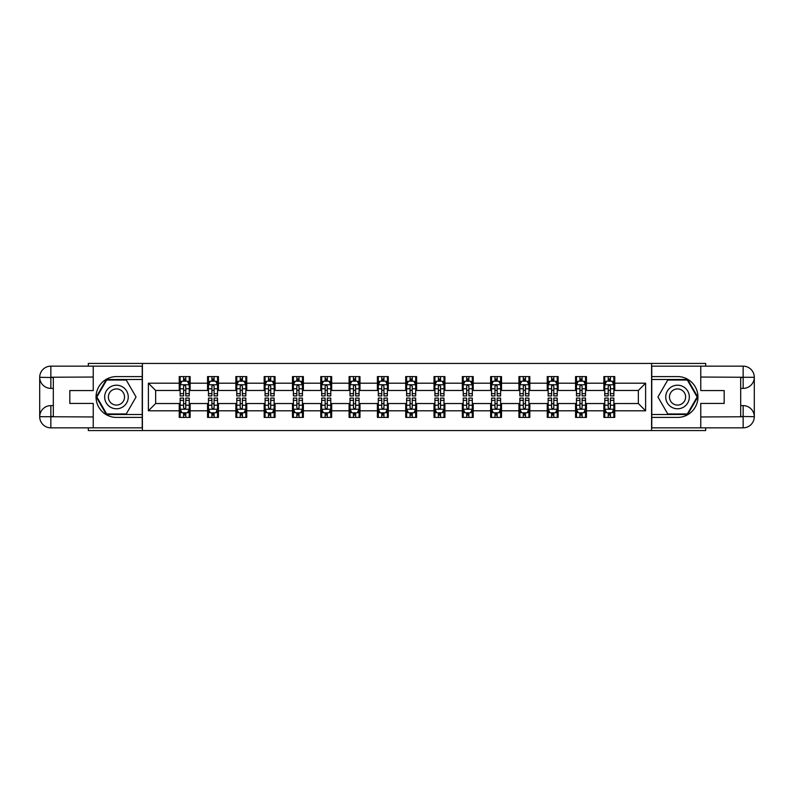 <?xml version="1.0" encoding="UTF-8"?>
<svg xmlns="http://www.w3.org/2000/svg" width="794" height="794" viewBox="0 0 794 794"><rect width="100%" height="100%" fill="white"/><g stroke="black" fill="none" stroke-linecap="round" stroke-linejoin="round"><path stroke-width="1.19" d="M88.333 427.847L88.333 430.566L705.668 430.566L705.668 427.847M705.668 366.153L705.668 363.434L651.596 363.434L651.596 430.566M651.596 363.434L88.333 363.434L88.333 366.153M142.404 430.566L142.404 363.434M614.755 383.204L614.755 376.584L603.867 376.584L603.867 383.204L586.448 383.204L586.448 376.584L575.561 376.584L575.561 383.204L558.142 383.204L558.142 376.584L547.255 376.584L547.255 383.204L529.826 383.204L529.826 376.584L518.939 376.584L518.939 383.204L501.52 383.204L501.52 376.584L490.632 376.584L490.632 383.204L473.214 383.204L473.214 376.584L462.326 376.584L462.326 383.204L444.908 383.204L444.908 376.584L434.02 376.584L434.02 383.204L416.602 383.204L416.602 376.584L405.714 376.584L405.714 383.204L388.286 383.204L388.286 376.584L377.398 376.584L377.398 383.204L359.98 383.204L359.98 376.584L349.092 376.584L349.092 383.204L331.674 383.204L331.674 376.584L320.786 376.584L320.786 383.204L303.368 383.204L303.368 376.584L292.48 376.584L292.48 383.204L275.061 383.204L275.061 376.584L264.174 376.584L264.174 383.204L246.745 383.204L246.745 376.584L235.858 376.584L235.858 383.204L218.439 383.204L218.439 376.584L207.552 376.584L207.552 383.204L190.133 383.204L190.133 376.584L179.245 376.584L179.245 383.204L148.399 383.204L148.399 410.796L155.654 403.531L179.245 403.531L179.245 417.416L190.133 417.416L190.133 403.531L207.552 403.531L207.552 417.416L218.439 417.416L218.439 403.531L235.858 403.531L235.858 417.416L246.745 417.416L246.745 403.531L264.174 403.531L264.174 417.416L275.061 417.416L275.061 403.531L292.48 403.531L292.48 417.416L303.368 417.416L303.368 403.531L320.786 403.531L320.786 417.416L331.674 417.416L331.674 403.531L349.092 403.531L349.092 417.416L359.98 417.416L359.98 403.531L377.398 403.531L377.398 417.416L388.286 417.416L388.286 403.531L405.714 403.531L405.714 417.416L416.602 417.416L416.602 403.531L434.02 403.531L434.02 417.416L444.908 417.416L444.908 403.531L462.326 403.531L462.326 417.416L473.214 417.416L473.214 403.531L490.632 403.531L490.632 417.416L501.52 417.416L501.52 403.531L518.939 403.531L518.939 417.416L529.826 417.416L529.826 403.531L547.255 403.531L547.255 417.416L558.142 417.416L558.142 403.531L575.561 403.531L575.561 417.416L586.448 417.416L586.448 403.531L603.867 403.531L603.867 417.416L614.755 417.416L614.755 403.531L638.346 403.531L638.346 390.469L614.755 390.469L614.755 383.204L645.601 383.204L645.601 410.796L614.755 410.796M603.867 410.796L586.448 410.796M575.561 410.796L558.142 410.796M547.255 410.796L529.826 410.796M518.939 410.796L501.52 410.796M490.632 410.796L473.214 410.796M462.326 410.796L444.908 410.796M434.02 410.796L416.602 410.796M405.714 410.796L388.286 410.796M377.398 410.796L359.98 410.796M349.092 410.796L331.674 410.796M320.786 410.796L303.368 410.796M292.48 410.796L275.061 410.796M264.174 410.796L246.745 410.796M235.858 410.796L218.439 410.796M207.552 410.796L190.133 410.796M179.245 410.796L148.399 410.796M603.867 383.204L603.867 390.469L586.448 390.469L586.448 383.204M575.561 383.204L575.561 390.469L558.142 390.469L558.142 383.204M547.255 383.204L547.255 390.469L529.826 390.469L529.826 383.204M518.939 383.204L518.939 390.469L501.52 390.469L501.52 383.204M490.632 383.204L490.632 390.469L473.214 390.469L473.214 383.204M462.326 383.204L462.326 390.469L444.908 390.469L444.908 383.204M434.02 383.204L434.02 390.469L416.602 390.469L416.602 383.204M405.714 383.204L405.714 390.469L388.286 390.469L388.286 383.204M377.398 383.204L377.398 390.469L359.98 390.469L359.98 383.204M349.092 383.204L349.092 390.469L331.674 390.469L331.674 383.204M320.786 383.204L320.786 390.469L303.368 390.469L303.368 383.204M292.48 383.204L292.48 390.469L275.061 390.469L275.061 383.204M264.174 383.204L264.174 390.469L246.745 390.469L246.745 383.204M235.858 383.204L235.858 390.469L218.439 390.469L218.439 383.204M207.552 383.204L207.552 390.469L190.133 390.469L190.133 383.204M179.245 383.204L179.245 390.469L155.654 390.469L148.399 383.204M155.654 390.469L155.654 403.531M645.601 410.796L638.346 403.531M638.346 390.469L645.601 383.204M179.245 381.12L180.149 381.12M183.603 381.12L185.776 381.12M189.23 381.12L190.133 381.12M179.245 390.291L180.149 390.291M183.603 390.291L185.776 390.291M189.23 390.291L190.133 390.291M179.245 403.709L180.149 403.709M183.603 403.709L185.776 403.709M189.23 403.709L190.133 403.709M179.245 412.88L180.149 412.88M183.603 412.88L185.776 412.88M189.23 412.88L190.133 412.88M207.552 403.709L208.465 403.709M211.909 403.709L214.082 403.709M217.536 403.709L218.439 403.709M207.552 412.88L208.465 412.88M211.909 412.88L214.082 412.88M217.536 412.88L218.439 412.88M207.552 381.12L208.465 381.12M211.909 381.12L214.082 381.12M217.536 381.12L218.439 381.12M207.552 390.291L208.465 390.291M211.909 390.291L214.082 390.291M217.536 390.291L218.439 390.291M235.858 403.709L236.771 403.709M240.215 403.709L242.398 403.709M245.842 403.709L246.745 403.709M235.858 412.88L236.771 412.88M240.215 412.88L242.398 412.88M245.842 412.88L246.745 412.88M235.858 381.12L236.771 381.12M240.215 381.12L242.398 381.12M245.842 381.12L246.745 381.12M235.858 390.291L236.771 390.291M240.215 390.291L242.398 390.291M245.842 390.291L246.745 390.291M264.174 403.709L265.077 403.709M268.521 403.709L270.704 403.709M274.148 403.709L275.061 403.709M264.174 412.88L265.077 412.88M268.521 412.88L270.704 412.88M274.148 412.88L275.061 412.88M264.174 381.12L265.077 381.12M268.521 381.12L270.704 381.12M274.148 381.12L275.061 381.12M264.174 390.291L265.077 390.291M268.521 390.291L270.704 390.291M274.148 390.291L275.061 390.291M292.48 403.709L293.383 403.709M296.837 403.709L299.01 403.709M302.454 403.709L303.368 403.709M292.48 412.88L293.383 412.88M296.837 412.88L299.01 412.88M302.454 412.88L303.368 412.88M292.48 381.12L293.383 381.12M296.837 381.12L299.01 381.12M302.454 381.12L303.368 381.12M292.48 390.291L293.383 390.291M296.837 390.291L299.01 390.291M302.454 390.291L303.368 390.291M320.786 403.709L321.689 403.709M325.143 403.709L327.317 403.709M330.77 403.709L331.674 403.709M320.786 412.88L321.689 412.88M325.143 412.88L327.317 412.88M330.77 412.88L331.674 412.88M320.786 381.12L321.689 381.12M325.143 381.12L327.317 381.12M330.77 381.12L331.674 381.12M320.786 390.291L321.689 390.291M325.143 390.291L327.317 390.291M330.77 390.291L331.674 390.291M349.092 403.709L350.005 403.709M353.449 403.709L355.623 403.709M359.077 403.709L359.98 403.709M349.092 412.88L350.005 412.88M353.449 412.88L355.623 412.88M359.077 412.88L359.98 412.88M349.092 381.12L350.005 381.12M353.449 381.12L355.623 381.12M359.077 381.12L359.98 381.12M349.092 390.291L350.005 390.291M353.449 390.291L355.623 390.291M359.077 390.291L359.98 390.291M377.398 403.709L378.311 403.709M381.755 403.709L383.939 403.709M387.383 403.709L388.286 403.709M377.398 412.88L378.311 412.88M381.755 412.88L383.939 412.88M387.383 412.88L388.286 412.88M377.398 381.12L378.311 381.12M381.755 381.12L383.939 381.12M387.383 381.12L388.286 381.12M377.398 390.291L378.311 390.291M381.755 390.291L383.939 390.291M387.383 390.291L388.286 390.291M405.714 403.709L406.617 403.709M410.061 403.709L412.245 403.709M415.689 403.709L416.602 403.709M405.714 412.88L406.617 412.88M410.061 412.88L412.245 412.88M415.689 412.88L416.602 412.88M405.714 381.12L406.617 381.12M410.061 381.12L412.245 381.12M415.689 381.12L416.602 381.12M405.714 390.291L406.617 390.291M410.061 390.291L412.245 390.291M415.689 390.291L416.602 390.291M434.02 403.709L434.923 403.709M438.377 403.709L440.551 403.709M443.995 403.709L444.908 403.709M434.02 412.88L434.923 412.88M438.377 412.88L440.551 412.88M443.995 412.88L444.908 412.88M434.02 381.12L434.923 381.12M438.377 381.12L440.551 381.12M443.995 381.12L444.908 381.12M434.02 390.291L434.923 390.291M438.377 390.291L440.551 390.291M443.995 390.291L444.908 390.291M462.326 403.709L463.23 403.709M466.683 403.709L468.857 403.709M472.311 403.709L473.214 403.709M462.326 412.88L463.23 412.88M466.683 412.88L468.857 412.88M472.311 412.88L473.214 412.88M462.326 381.12L463.23 381.12M466.683 381.12L468.857 381.12M472.311 381.12L473.214 381.12M462.326 390.291L463.23 390.291M466.683 390.291L468.857 390.291M472.311 390.291L473.214 390.291M490.632 403.709L491.546 403.709M494.99 403.709L497.163 403.709M500.617 403.709L501.52 403.709M490.632 412.88L491.546 412.88M494.99 412.88L497.163 412.88M500.617 412.88L501.52 412.88M490.632 381.12L491.546 381.12M494.99 381.12L497.163 381.12M500.617 381.12L501.52 381.12M490.632 390.291L491.546 390.291M494.99 390.291L497.163 390.291M500.617 390.291L501.52 390.291M518.939 403.709L519.852 403.709M523.296 403.709L525.479 403.709M528.923 403.709L529.826 403.709M518.939 412.88L519.852 412.88M523.296 412.88L525.479 412.88M528.923 412.88L529.826 412.88M518.939 381.12L519.852 381.12M523.296 381.12L525.479 381.12M528.923 381.12L529.826 381.12M518.939 390.291L519.852 390.291M523.296 390.291L525.479 390.291M528.923 390.291L529.826 390.291M547.255 403.709L548.158 403.709M551.602 403.709L553.785 403.709M557.229 403.709L558.142 403.709M547.255 412.88L548.158 412.88M551.602 412.88L553.785 412.88M557.229 412.88L558.142 412.88M547.255 381.12L548.158 381.12M551.602 381.12L553.785 381.12M557.229 381.12L558.142 381.12M547.255 390.291L548.158 390.291M551.602 390.291L553.785 390.291M557.229 390.291L558.142 390.291M575.561 403.709L576.464 403.709M579.918 403.709L582.091 403.709M585.535 403.709L586.448 403.709M575.561 412.88L576.464 412.88M579.918 412.88L582.091 412.88M585.535 412.88L586.448 412.88M575.561 381.12L576.464 381.12M579.918 381.12L582.091 381.12M585.535 381.12L586.448 381.12M575.561 390.291L576.464 390.291M579.918 390.291L582.091 390.291M585.535 390.291L586.448 390.291M603.867 403.709L604.77 403.709M608.224 403.709L610.397 403.709M613.851 403.709L614.755 403.709M603.867 412.88L604.77 412.88M608.224 412.88L610.397 412.88M613.851 412.88L614.755 412.88M603.867 381.12L604.77 381.12M608.224 381.12L610.397 381.12M613.851 381.12L614.755 381.12M603.867 390.291L604.77 390.291M608.224 390.291L610.397 390.291M613.851 390.291L614.755 390.291M185.776 378.946L183.603 378.946M189.23 393.635L185.776 393.635L185.776 395.908L189.23 395.908L189.23 384.842L187.414 381.209L181.965 381.209L180.149 384.842L180.149 395.908L183.603 395.908L183.603 393.635L180.149 393.635M180.149 384.842L180.149 376.584M189.23 384.842L189.23 376.584M183.603 381.209L183.603 376.584M185.776 376.584L185.776 381.209M185.776 393.635L185.776 386.202L184.575 385.12L183.613 386.053L183.603 393.635M183.603 415.054L185.776 415.054M180.149 400.365L183.603 400.365L183.603 398.092L180.149 398.092L180.149 409.158L181.965 412.791L187.414 412.791L189.23 409.158L189.23 398.092L185.776 398.092L185.776 400.365L189.23 400.365M189.23 409.158L189.23 417.416M180.149 409.158L180.149 417.416M185.776 412.791L185.776 417.416M183.603 417.416L183.603 412.791M183.603 400.365L183.603 407.798L184.803 408.88L185.766 407.947L185.776 400.365M122.355 386.787A11.791 11.791 0 0 0 106.247 391.105A11.791 11.791 0 0 0 110.565 407.213A11.791 11.791 0 0 0 126.673 402.895A11.791 11.791 0 0 0 122.355 386.787M120.499 390.003A8.079 8.079 0 0 0 109.463 392.961A8.079 8.079 0 0 0 112.42 403.997A8.079 8.079 0 0 0 123.447 401.039A8.079 8.079 0 0 0 120.499 390.003M126.256 413.962L106.664 413.962L96.868 397L106.664 380.038L126.256 380.038L136.052 397L126.256 413.962M683.436 386.787A11.791 11.791 0 0 0 667.327 391.105A11.791 11.791 0 0 0 671.645 407.213A11.791 11.791 0 0 0 687.753 402.895A11.791 11.791 0 0 0 683.436 386.787M681.58 390.003A8.079 8.079 0 0 0 670.553 392.961A8.079 8.079 0 0 0 673.501 403.997A8.079 8.079 0 0 0 684.537 401.039A8.079 8.079 0 0 0 681.58 390.003M687.336 413.962L667.744 413.962L657.948 397L667.744 380.038L687.336 380.038L697.132 397L687.336 413.962M53.307 388.385L50.856 388.385A11.156 11.156 0 0 1 39.7 377.309A11.156 11.156 0 0 1 50.856 366.153L142.225 366.153L142.225 376.584L116.46 376.584A20.416 20.416 0 0 0 96.044 397A20.416 20.416 0 0 0 116.46 417.416L142.225 417.416L142.225 427.847L50.856 427.847A11.156 11.156 0 0 1 39.7 416.691A11.156 11.156 0 0 1 50.856 405.615L53.307 405.615M142.225 417.416L142.225 376.584M93.235 366.153L93.235 390.559L69.822 390.559L69.822 403.441L93.235 403.441L93.235 427.847M50.856 388.385A11.156 11.156 0 0 1 39.7 377.309L50.856 377.497L50.856 388.385A11.156 11.156 0 0 1 39.7 377.309L39.7 416.691L93.235 416.959M50.856 416.959L50.856 427.847A11.156 11.156 0 0 1 39.7 416.691A11.156 11.156 0 0 1 50.856 405.615L50.856 416.503L53.307 416.503L53.307 377.497L50.856 377.497M142.225 379.492L106.346 379.492L96.243 397L106.346 414.508L142.225 414.508M740.693 405.615L743.144 405.615A11.156 11.156 0 0 1 754.3 416.691A11.156 11.156 0 0 1 743.144 427.847L651.775 427.847L651.775 417.416L677.54 417.416A20.416 20.416 0 0 0 697.956 397A20.416 20.416 0 0 0 677.54 376.584L651.775 376.584L651.775 366.153L743.144 366.153A11.156 11.156 0 0 1 754.3 377.309A11.156 11.156 0 0 1 743.144 388.385L740.693 388.385M651.775 376.584L651.775 417.416M700.765 427.847L700.765 403.441L724.178 403.441L724.178 390.559L700.765 390.559L700.765 366.153M743.144 405.615A11.156 11.156 0 0 1 754.3 416.691L743.144 416.503L743.144 405.615A11.156 11.156 0 0 1 754.3 416.691L754.3 377.309L700.765 377.041M743.144 377.041L743.144 366.153A11.156 11.156 0 0 1 754.3 377.309A11.156 11.156 0 0 1 743.144 388.385L743.144 377.497L740.693 377.497L740.693 416.503L743.144 416.503M651.775 414.508L687.654 414.508L697.757 397L687.654 379.492L651.775 379.492M214.082 378.946L211.909 378.946M217.536 393.635L214.082 393.635L214.082 395.908L217.536 395.908L217.536 384.842L215.72 381.209L210.271 381.209L208.465 384.842L208.465 395.908L211.909 395.908L211.909 393.635L208.465 393.635M208.465 384.842L208.465 376.584M217.536 384.842L217.536 376.584M211.909 381.209L211.909 376.584M214.082 376.584L214.082 381.209M214.082 393.635L214.082 386.202L212.881 385.12L211.919 386.053L211.909 393.635M242.398 378.946L240.215 378.946M245.842 393.635L242.398 393.635L242.398 395.908L245.842 395.908L245.842 384.842L244.026 381.209L238.587 381.209L236.771 384.842L236.771 395.908L240.215 395.908L240.215 393.635L236.771 393.635M236.771 384.842L236.771 376.584M245.842 384.842L245.842 376.584M240.215 381.209L240.215 376.584M242.398 376.584L242.398 381.209M242.398 393.635L242.398 386.202L241.187 385.12L240.225 386.053L240.215 393.635M211.909 415.054L214.082 415.054M208.465 400.365L211.909 400.365L211.909 398.092L208.465 398.092L208.465 409.158L210.271 412.791L215.72 412.791L217.536 409.158L217.536 398.092L214.082 398.092L214.082 400.365L217.536 400.365M217.536 409.158L217.536 417.416M208.465 409.158L208.465 417.416M214.082 412.791L214.082 417.416M211.909 417.416L211.909 412.791M211.909 400.365L211.909 407.798L213.11 408.88L214.072 407.947L214.082 400.365M240.215 415.054L242.398 415.054M236.771 400.365L240.215 400.365L240.215 398.092L236.771 398.092L236.771 409.158L238.587 412.791L244.026 412.791L245.842 409.158L245.842 398.092L242.398 398.092L242.398 400.365L245.842 400.365M245.842 409.158L245.842 417.416M236.771 409.158L236.771 417.416M242.398 412.791L242.398 417.416M240.215 417.416L240.215 412.791M240.215 400.365L240.215 407.798L241.416 408.88L242.388 407.947L242.398 400.365M270.704 378.946L268.521 378.946M274.148 393.635L270.704 393.635L270.704 395.908L274.148 395.908L274.148 384.842L272.332 381.209L266.893 381.209L265.077 384.842L265.077 395.908L268.521 395.908L268.521 393.635L265.077 393.635M265.077 384.842L265.077 376.584M274.148 384.842L274.148 376.584M268.521 381.209L268.521 376.584M270.704 376.584L270.704 381.209M270.704 393.635L270.704 386.202L269.503 385.12L268.531 386.053L268.521 393.635M299.01 378.946L296.837 378.946M302.454 393.635L299.01 393.635L299.01 395.908L302.454 395.908L302.454 384.842L300.648 381.209L295.199 381.209L293.383 384.842L293.383 395.908L296.837 395.908L296.837 393.635L293.383 393.635M293.383 384.842L293.383 376.584M302.454 384.842L302.454 376.584M296.837 381.209L296.837 376.584M299.01 376.584L299.01 381.209M299.01 393.635L299.01 386.202L297.81 385.12L296.847 386.053L296.837 393.635M327.317 378.946L325.143 378.946M330.77 393.635L327.317 393.635L327.317 395.908L330.77 395.908L330.77 384.842L328.954 381.209L323.505 381.209L321.689 384.842L321.689 395.908L325.143 395.908L325.143 393.635L321.689 393.635M321.689 384.842L321.689 376.584M330.77 384.842L330.77 376.584M325.143 381.209L325.143 376.584M327.317 376.584L327.317 381.209M327.317 393.635L327.317 386.202L326.116 385.12L325.153 386.053L325.143 393.635M268.521 415.054L270.704 415.054M265.077 400.365L268.521 400.365L268.521 398.092L265.077 398.092L265.077 409.158L266.893 412.791L272.332 412.791L274.148 409.158L274.148 398.092L270.704 398.092L270.704 400.365L274.148 400.365M274.148 409.158L274.148 417.416M265.077 409.158L265.077 417.416M270.704 412.791L270.704 417.416M268.521 417.416L268.521 412.791M268.521 400.365L268.521 407.798L269.732 408.88L270.694 407.947L270.704 400.365M296.837 415.054L299.01 415.054M293.383 400.365L296.837 400.365L296.837 398.092L293.383 398.092L293.383 409.158L295.199 412.791L300.648 412.791L302.454 409.158L302.454 398.092L299.01 398.092L299.01 400.365L302.454 400.365M302.454 409.158L302.454 417.416M293.383 409.158L293.383 417.416M299.01 412.791L299.01 417.416M296.837 417.416L296.837 412.791M296.837 400.365L296.837 407.798L298.038 408.88L299.001 407.947L299.01 400.365M325.143 415.054L327.317 415.054M321.689 400.365L325.143 400.365L325.143 398.092L321.689 398.092L321.689 409.158L323.505 412.791L328.954 412.791L330.77 409.158L330.77 398.092L327.317 398.092L327.317 400.365L330.77 400.365M330.77 409.158L330.77 417.416M321.689 409.158L321.689 417.416M327.317 412.791L327.317 417.416M325.143 417.416L325.143 412.791M325.143 400.365L325.143 407.798L326.344 408.88L327.307 407.947L327.317 400.365M355.623 378.946L353.449 378.946M359.077 393.635L355.623 393.635L355.623 395.908L359.077 395.908L359.077 384.842L357.26 381.209L351.811 381.209L350.005 384.842L350.005 395.908L353.449 395.908L353.449 393.635L350.005 393.635M350.005 384.842L350.005 376.584M359.077 384.842L359.077 376.584M353.449 381.209L353.449 376.584M355.623 376.584L355.623 381.209M355.623 393.635L355.623 386.202L354.422 385.12L353.459 386.053L353.449 393.635M353.449 415.054L355.623 415.054M350.005 400.365L353.449 400.365L353.449 398.092L350.005 398.092L350.005 409.158L351.811 412.791L357.26 412.791L359.077 409.158L359.077 398.092L355.623 398.092L355.623 400.365L359.077 400.365M359.077 409.158L359.077 417.416M350.005 409.158L350.005 417.416M355.623 412.791L355.623 417.416M353.449 417.416L353.449 412.791M353.449 400.365L353.449 407.798L354.65 408.88L355.613 407.947L355.623 400.365M383.939 378.946L381.755 378.946M387.383 393.635L383.939 393.635L383.939 395.908L387.383 395.908L387.383 384.842L385.566 381.209L380.127 381.209L378.311 384.842L378.311 395.908L381.755 395.908L381.755 393.635L378.311 393.635M378.311 384.842L378.311 376.584M387.383 384.842L387.383 376.584M381.755 381.209L381.755 376.584M383.939 376.584L383.939 381.209M383.939 393.635L383.939 386.202L382.728 385.12L381.765 386.053L381.755 393.635M381.755 415.054L383.939 415.054M378.311 400.365L381.755 400.365L381.755 398.092L378.311 398.092L378.311 409.158L380.127 412.791L385.566 412.791L387.383 409.158L387.383 398.092L383.939 398.092L383.939 400.365L387.383 400.365M387.383 409.158L387.383 417.416M378.311 409.158L378.311 417.416M383.939 412.791L383.939 417.416M381.755 417.416L381.755 412.791M381.755 400.365L381.755 407.798L382.956 408.88L383.929 407.947L383.939 400.365M412.245 378.946L410.061 378.946M415.689 393.635L412.245 393.635L412.245 395.908L415.689 395.908L415.689 384.842L413.873 381.209L408.434 381.209L406.617 384.842L406.617 395.908L410.061 395.908L410.061 393.635L406.617 393.635M406.617 384.842L406.617 376.584M415.689 384.842L415.689 376.584M410.061 381.209L410.061 376.584M412.245 376.584L412.245 381.209M412.245 393.635L412.245 386.202L411.044 385.12L410.071 386.053L410.061 393.635M410.061 415.054L412.245 415.054M406.617 400.365L410.061 400.365L410.061 398.092L406.617 398.092L406.617 409.158L408.434 412.791L413.873 412.791L415.689 409.158L415.689 398.092L412.245 398.092L412.245 400.365L415.689 400.365M415.689 409.158L415.689 417.416M406.617 409.158L406.617 417.416M412.245 412.791L412.245 417.416M410.061 417.416L410.061 412.791M410.061 400.365L410.061 407.798L411.272 408.88L412.235 407.947L412.245 400.365M440.551 378.946L438.377 378.946M443.995 393.635L440.551 393.635L440.551 395.908L443.995 395.908L443.995 384.842L442.189 381.209L436.74 381.209L434.923 384.842L434.923 395.908L438.377 395.908L438.377 393.635L434.923 393.635M434.923 384.842L434.923 376.584M443.995 384.842L443.995 376.584M438.377 381.209L438.377 376.584M440.551 376.584L440.551 381.209M440.551 393.635L440.551 386.202L439.35 385.12L438.387 386.053L438.377 393.635M438.377 415.054L440.551 415.054M434.923 400.365L438.377 400.365L438.377 398.092L434.923 398.092L434.923 409.158L436.74 412.791L442.189 412.791L443.995 409.158L443.995 398.092L440.551 398.092L440.551 400.365L443.995 400.365M443.995 409.158L443.995 417.416M434.923 409.158L434.923 417.416M440.551 412.791L440.551 417.416M438.377 417.416L438.377 412.791M438.377 400.365L438.377 407.798L439.578 408.88L440.541 407.947L440.551 400.365M468.857 378.946L466.683 378.946M472.311 393.635L468.857 393.635L468.857 395.908L472.311 395.908L472.311 384.842L470.495 381.209L465.046 381.209L463.23 384.842L463.23 395.908L466.683 395.908L466.683 393.635L463.23 393.635M463.23 384.842L463.23 376.584M472.311 384.842L472.311 376.584M466.683 381.209L466.683 376.584M468.857 376.584L468.857 381.209M468.857 393.635L468.857 386.202L467.656 385.12L466.693 386.053L466.683 393.635M466.683 415.054L468.857 415.054M463.23 400.365L466.683 400.365L466.683 398.092L463.23 398.092L463.23 409.158L465.046 412.791L470.495 412.791L472.311 409.158L472.311 398.092L468.857 398.092L468.857 400.365L472.311 400.365M472.311 409.158L472.311 417.416M463.23 409.158L463.23 417.416M468.857 412.791L468.857 417.416M466.683 417.416L466.683 412.791M466.683 400.365L466.683 407.798L467.884 408.88L468.847 407.947L468.857 400.365M497.163 378.946L494.99 378.946M500.617 393.635L497.163 393.635L497.163 395.908L500.617 395.908L500.617 384.842L498.801 381.209L493.352 381.209L491.546 384.842L491.546 395.908L494.99 395.908L494.99 393.635L491.546 393.635M491.546 384.842L491.546 376.584M500.617 384.842L500.617 376.584M494.99 381.209L494.99 376.584M497.163 376.584L497.163 381.209M497.163 393.635L497.163 386.202L495.962 385.12L494.999 386.053L494.99 393.635M494.99 415.054L497.163 415.054M491.546 400.365L494.99 400.365L494.99 398.092L491.546 398.092L491.546 409.158L493.352 412.791L498.801 412.791L500.617 409.158L500.617 398.092L497.163 398.092L497.163 400.365L500.617 400.365M500.617 409.158L500.617 417.416M491.546 409.158L491.546 417.416M497.163 412.791L497.163 417.416M494.99 417.416L494.99 412.791M494.99 400.365L494.99 407.798L496.19 408.88L497.153 407.947L497.163 400.365M525.479 378.946L523.296 378.946M528.923 393.635L525.479 393.635L525.479 395.908L528.923 395.908L528.923 384.842L527.107 381.209L521.668 381.209L519.852 384.842L519.852 395.908L523.296 395.908L523.296 393.635L519.852 393.635M519.852 384.842L519.852 376.584M528.923 384.842L528.923 376.584M523.296 381.209L523.296 376.584M525.479 376.584L525.479 381.209M525.479 393.635L525.479 386.202L524.268 385.12L523.306 386.053L523.296 393.635M523.296 415.054L525.479 415.054M519.852 400.365L523.296 400.365L523.296 398.092L519.852 398.092L519.852 409.158L521.668 412.791L527.107 412.791L528.923 409.158L528.923 398.092L525.479 398.092L525.479 400.365L528.923 400.365M528.923 409.158L528.923 417.416M519.852 409.158L519.852 417.416M525.479 412.791L525.479 417.416M523.296 417.416L523.296 412.791M523.296 400.365L523.296 407.798L524.497 408.88L525.469 407.947L525.479 400.365M553.785 378.946L551.602 378.946M557.229 393.635L553.785 393.635L553.785 395.908L557.229 395.908L557.229 384.842L555.413 381.209L549.974 381.209L548.158 384.842L548.158 395.908L551.602 395.908L551.602 393.635L548.158 393.635M548.158 384.842L548.158 376.584M557.229 384.842L557.229 376.584M551.602 381.209L551.602 376.584M553.785 376.584L553.785 381.209M553.785 393.635L553.785 386.202L552.584 385.12L551.612 386.053L551.602 393.635M551.602 415.054L553.785 415.054M548.158 400.365L551.602 400.365L551.602 398.092L548.158 398.092L548.158 409.158L549.974 412.791L555.413 412.791L557.229 409.158L557.229 398.092L553.785 398.092L553.785 400.365L557.229 400.365M557.229 409.158L557.229 417.416M548.158 409.158L548.158 417.416M553.785 412.791L553.785 417.416M551.602 417.416L551.602 412.791M551.602 400.365L551.602 407.798L552.813 408.88L553.775 407.947L553.785 400.365M582.091 378.946L579.918 378.946M585.535 393.635L582.091 393.635L582.091 395.908L585.535 395.908L585.535 384.842L583.729 381.209L578.28 381.209L576.464 384.842L576.464 395.908L579.918 395.908L579.918 393.635L576.464 393.635M576.464 384.842L576.464 376.584M585.535 384.842L585.535 376.584M579.918 381.209L579.918 376.584M582.091 376.584L582.091 381.209M582.091 393.635L582.091 386.202L580.89 385.12L579.928 386.053L579.918 393.635M579.918 415.054L582.091 415.054M576.464 400.365L579.918 400.365L579.918 398.092L576.464 398.092L576.464 409.158L578.28 412.791L583.729 412.791L585.535 409.158L585.535 398.092L582.091 398.092L582.091 400.365L585.535 400.365M585.535 409.158L585.535 417.416M576.464 409.158L576.464 417.416M582.091 412.791L582.091 417.416M579.918 417.416L579.918 412.791M579.918 400.365L579.918 407.798L581.119 408.88L582.081 407.947L582.091 400.365M610.397 378.946L608.224 378.946M613.851 393.635L610.397 393.635L610.397 395.908L613.851 395.908L613.851 384.842L612.035 381.209L606.586 381.209L604.77 384.842L604.77 395.908L608.224 395.908L608.224 393.635L604.77 393.635M604.77 384.842L604.77 376.584M613.851 384.842L613.851 376.584M608.224 381.209L608.224 376.584M610.397 376.584L610.397 381.209M610.397 393.635L610.397 386.202L609.197 385.12L608.234 386.053L608.224 393.635M608.224 415.054L610.397 415.054M604.77 400.365L608.224 400.365L608.224 398.092L604.77 398.092L604.77 409.158L606.586 412.791L612.035 412.791L613.851 409.158L613.851 398.092L610.397 398.092L610.397 400.365L613.851 400.365M613.851 409.158L613.851 417.416M604.77 409.158L604.77 417.416M610.397 412.791L610.397 417.416M608.224 417.416L608.224 412.791M608.224 400.365L608.224 407.798L609.425 408.88L610.388 407.947L610.397 400.365M189.18 384.753L180.198 384.753M180.149 381.428L181.856 381.428M187.523 381.428L189.23 381.428M183.603 388.772L180.149 388.772M189.23 388.772L185.776 388.772M185.776 380.098L183.603 380.098M180.198 409.247L189.18 409.247M189.23 412.572L187.523 412.572M181.856 412.572L180.149 412.572M185.776 405.228L189.23 405.228M180.149 405.228L183.603 405.228M183.603 413.902L185.776 413.902M93.235 377.041L50.598 377.229M39.7 416.691A11.156 11.156 0 0 1 50.856 405.615M39.7 377.309A11.156 11.156 0 0 1 50.856 366.153L50.856 377.041M700.765 416.959L743.402 416.771M754.3 377.309A11.156 11.156 0 0 1 743.144 388.385M754.3 416.691A11.156 11.156 0 0 1 743.144 427.847L743.144 416.959M217.487 384.753L208.504 384.753M208.465 381.428L210.162 381.428M215.829 381.428L217.536 381.428M211.909 388.772L208.465 388.772M217.536 388.772L214.082 388.772M214.082 380.098L211.909 380.098M245.793 384.753L236.811 384.753M236.771 381.428L238.478 381.428M244.135 381.428L245.842 381.428M240.215 388.772L236.771 388.772M245.842 388.772L242.398 388.772M242.398 380.098L240.215 380.098M208.504 409.247L217.487 409.247M217.536 412.572L215.829 412.572M210.162 412.572L208.465 412.572M214.082 405.228L217.536 405.228M208.465 405.228L211.909 405.228M211.909 413.902L214.082 413.902M236.811 409.247L245.793 409.247M245.842 412.572L244.135 412.572M238.478 412.572L236.771 412.572M242.398 405.228L245.842 405.228M236.771 405.228L240.215 405.228M240.215 413.902L242.398 413.902M274.109 384.753L265.127 384.753M265.077 381.428L266.784 381.428M272.441 381.428L274.148 381.428M268.521 388.772L265.077 388.772M274.148 388.772L270.704 388.772M270.704 380.098L268.521 380.098M302.415 384.753L293.433 384.753M293.383 381.428L295.09 381.428M300.747 381.428L302.454 381.428M296.837 388.772L293.383 388.772M302.454 388.772L299.01 388.772M299.01 380.098L296.837 380.098M330.721 384.753L321.739 384.753M321.689 381.428L323.396 381.428M329.063 381.428L330.77 381.428M325.143 388.772L321.689 388.772M330.77 388.772L327.317 388.772M327.317 380.098L325.143 380.098M265.127 409.247L274.109 409.247M274.148 412.572L272.441 412.572M266.784 412.572L265.077 412.572M270.704 405.228L274.148 405.228M265.077 405.228L268.521 405.228M268.521 413.902L270.704 413.902M293.433 409.247L302.415 409.247M302.454 412.572L300.747 412.572M295.09 412.572L293.383 412.572M299.01 405.228L302.454 405.228M293.383 405.228L296.837 405.228M296.837 413.902L299.01 413.902M321.739 409.247L330.721 409.247M330.77 412.572L329.063 412.572M323.396 412.572L321.689 412.572M327.317 405.228L330.77 405.228M321.689 405.228L325.143 405.228M325.143 413.902L327.317 413.902M359.027 384.753L350.045 384.753M350.005 381.428L351.702 381.428M357.369 381.428L359.077 381.428M353.449 388.772L350.005 388.772M359.077 388.772L355.623 388.772M355.623 380.098L353.449 380.098M350.045 409.247L359.027 409.247M359.077 412.572L357.369 412.572M351.702 412.572L350.005 412.572M355.623 405.228L359.077 405.228M350.005 405.228L353.449 405.228M353.449 413.902L355.623 413.902M387.333 384.753L378.351 384.753M378.311 381.428L380.018 381.428M385.676 381.428L387.383 381.428M381.755 388.772L378.311 388.772M387.383 388.772L383.939 388.772M383.939 380.098L381.755 380.098M378.351 409.247L387.333 409.247M387.383 412.572L385.676 412.572M380.018 412.572L378.311 412.572M383.939 405.228L387.383 405.228M378.311 405.228L381.755 405.228M381.755 413.902L383.939 413.902M415.649 384.753L406.667 384.753M406.617 381.428L408.324 381.428M413.982 381.428L415.689 381.428M410.061 388.772L406.617 388.772M415.689 388.772L412.245 388.772M412.245 380.098L410.061 380.098M406.667 409.247L415.649 409.247M415.689 412.572L413.982 412.572M408.324 412.572L406.617 412.572M412.245 405.228L415.689 405.228M406.617 405.228L410.061 405.228M410.061 413.902L412.245 413.902M443.955 384.753L434.973 384.753M434.923 381.428L436.631 381.428M442.298 381.428L443.995 381.428M438.377 388.772L434.923 388.772M443.995 388.772L440.551 388.772M440.551 380.098L438.377 380.098M434.973 409.247L443.955 409.247M443.995 412.572L442.298 412.572M436.631 412.572L434.923 412.572M440.551 405.228L443.995 405.228M434.923 405.228L438.377 405.228M438.377 413.902L440.551 413.902M472.261 384.753L463.279 384.753M463.23 381.428L464.937 381.428M470.604 381.428L472.311 381.428M466.683 388.772L463.23 388.772M472.311 388.772L468.857 388.772M468.857 380.098L466.683 380.098M463.279 409.247L472.261 409.247M472.311 412.572L470.604 412.572M464.937 412.572L463.23 412.572M468.857 405.228L472.311 405.228M463.23 405.228L466.683 405.228M466.683 413.902L468.857 413.902M500.567 384.753L491.585 384.753M491.546 381.428L493.253 381.428M498.91 381.428L500.617 381.428M494.99 388.772L491.546 388.772M500.617 388.772L497.163 388.772M497.163 380.098L494.99 380.098M491.585 409.247L500.567 409.247M500.617 412.572L498.91 412.572M493.253 412.572L491.546 412.572M497.163 405.228L500.617 405.228M491.546 405.228L494.99 405.228M494.99 413.902L497.163 413.902M528.873 384.753L519.891 384.753M519.852 381.428L521.559 381.428M527.216 381.428L528.923 381.428M523.296 388.772L519.852 388.772M528.923 388.772L525.479 388.772M525.479 380.098L523.296 380.098M519.891 409.247L528.873 409.247M528.923 412.572L527.216 412.572M521.559 412.572L519.852 412.572M525.479 405.228L528.923 405.228M519.852 405.228L523.296 405.228M523.296 413.902L525.479 413.902M557.189 384.753L548.207 384.753M548.158 381.428L549.865 381.428M555.522 381.428L557.229 381.428M551.602 388.772L548.158 388.772M557.229 388.772L553.785 388.772M553.785 380.098L551.602 380.098M548.207 409.247L557.189 409.247M557.229 412.572L555.522 412.572M549.865 412.572L548.158 412.572M553.785 405.228L557.229 405.228M548.158 405.228L551.602 405.228M551.602 413.902L553.785 413.902M585.496 384.753L576.513 384.753M576.464 381.428L578.171 381.428M583.838 381.428L585.535 381.428M579.918 388.772L576.464 388.772M585.535 388.772L582.091 388.772M582.091 380.098L579.918 380.098M576.513 409.247L585.496 409.247M585.535 412.572L583.838 412.572M578.171 412.572L576.464 412.572M582.091 405.228L585.535 405.228M576.464 405.228L579.918 405.228M579.918 413.902L582.091 413.902M613.802 384.753L604.82 384.753M604.77 381.428L606.477 381.428M612.144 381.428L613.851 381.428M608.224 388.772L604.77 388.772M613.851 388.772L610.397 388.772M610.397 380.098L608.224 380.098M604.82 409.247L613.802 409.247M613.851 412.572L612.144 412.572M606.477 412.572L604.77 412.572M610.397 405.228L613.851 405.228M604.77 405.228L608.224 405.228M608.224 413.902L610.397 413.902"/></g></svg>
